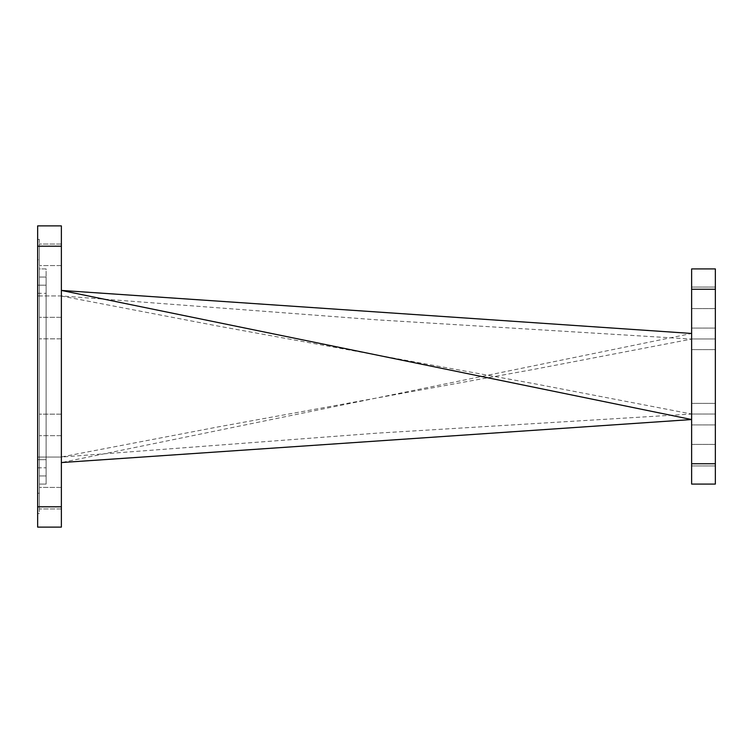 <?xml version="1.0" encoding="UTF-8"?>
<svg xmlns="http://www.w3.org/2000/svg" width="753" height="753" viewBox="0 0 753 753"><rect width="100%" height="100%" fill="white"/><g stroke="black" fill="none" stroke-linecap="round" stroke-linejoin="round"><path stroke-width="0.56" stroke-dasharray="3.77 2.82" d="M715.35 455.179L715.35 465.938L715.35 455.179M691.63 455.179L691.63 465.938L691.63 455.179M715.35 414.15L715.35 403.392L715.35 414.15M691.63 414.15L691.63 403.392L691.63 414.15M715.35 338.85L715.35 328.092L715.35 338.85M691.63 338.85L691.63 328.092L691.63 338.85M715.35 297.821L715.35 287.062L715.35 297.821M691.63 297.821L691.63 287.062L691.63 297.821M61.37 414.159L39.344 414.159L39.344 435.676L39.344 414.159L39.344 435.676L39.344 414.159L61.37 414.159L61.37 435.676L39.344 435.676L61.37 435.676L61.37 414.159M61.37 317.324L39.344 317.324L39.344 338.841L39.344 317.324L39.344 338.841L39.344 317.324L61.37 317.324L61.37 338.841L39.344 338.841L61.37 338.841L61.37 317.324M61.37 244.057L39.344 244.057L39.344 265.574L39.344 244.057L39.344 265.574L39.344 244.057L61.37 244.057L61.37 265.574L39.344 265.574L61.37 265.574L61.37 244.057M61.37 487.426L39.344 487.426L39.344 508.943L39.344 487.426L39.344 508.943L39.344 487.426L61.37 487.426L61.37 508.943L39.344 508.943L61.37 508.943L61.37 487.426M39.344 475.952L39.344 484.085L46.121 484.085L46.121 475.952L46.121 484.085L39.344 484.085L39.344 268.915L46.121 268.915L46.121 277.048L46.121 268.915L39.344 268.915L39.344 475.952L46.121 475.952L46.121 277.048L46.121 475.952L39.344 475.952M46.121 459.688L46.121 467.82L37.65 467.82L37.65 459.688L37.65 467.82L46.121 467.82L46.121 285.18L37.65 285.18L37.65 293.312L37.65 285.18L46.121 285.18L46.121 459.688L37.65 459.688L37.65 293.312L37.65 459.688L46.121 459.688M39.344 513.565L37.65 513.565L37.65 493.234L37.65 513.565L39.344 513.565L39.344 493.234L39.344 513.565M37.65 259.766L37.65 239.435L39.344 239.435L39.344 259.766L39.344 239.435L37.65 239.435L37.65 493.234L37.65 259.766L39.344 259.766L39.344 493.234L39.344 259.766L37.65 259.766M37.65 246.212L61.37 246.212L61.37 225.881L37.65 225.881L37.65 527.119L61.37 527.119L61.37 506.788L37.65 506.788M37.65 295.938L37.65 457.062L37.65 295.938L61.37 295.938L61.37 456.958L218.897 426.763L534.31 369.29L691.63 339.076L376.331 319.799L61.37 295.938L37.65 295.938M691.63 339.076L691.63 414.028L691.63 339.076L691.63 414.028L376.331 433.201L61.37 457.062L61.37 296.042L61.37 457.062L37.65 457.062L61.37 457.062L61.37 295.938M61.37 290.432L61.37 462.568L61.37 290.432M61.37 246.212L61.37 506.788M691.63 414.028L715.35 414.028L691.63 414.028L534.301 383.71L218.897 326.237L61.37 296.042M691.63 333.466L691.63 419.534L691.63 333.466L61.37 462.568M691.63 338.972L715.35 338.972L715.35 414.028L715.35 338.972L691.63 338.972L691.63 413.924M715.35 463.754L691.63 463.754L691.63 484.085L715.35 484.085L715.35 268.915L691.63 268.915L691.63 289.246L715.35 289.246M691.63 463.754L691.63 289.246M37.65 293.312L46.121 293.312L37.65 293.312M46.121 277.048L39.344 277.048L46.121 277.048M37.65 493.234L39.344 493.234L37.65 493.234M691.63 444.421L715.35 444.421L691.63 444.421M691.63 403.392L715.35 403.392L691.63 403.392M691.63 328.092L715.35 328.092L691.63 328.092M691.63 287.062L715.35 287.062L691.63 287.062M691.63 424.908L715.35 424.908L691.63 424.908M691.63 349.608L715.35 349.608L691.63 349.608M691.63 308.579L715.35 308.579L691.63 308.579M691.63 465.938L715.35 465.938L691.63 465.938"/><path stroke-width="1.13" d="M61.37 225.881L61.37 246.212L37.65 246.212L37.65 225.881L61.37 225.881M37.65 506.788L61.37 506.788L61.37 527.119L37.65 527.119L37.65 246.212M61.37 506.788L61.37 246.212M691.63 333.466L61.37 290.432L691.63 419.534L61.37 462.568M691.63 484.085L691.63 463.754L715.35 463.754L715.35 484.085L691.63 484.085M715.35 289.246L691.63 289.246L691.63 268.915L715.35 268.915L715.35 463.754M691.63 289.246L691.63 463.754"/></g></svg>
